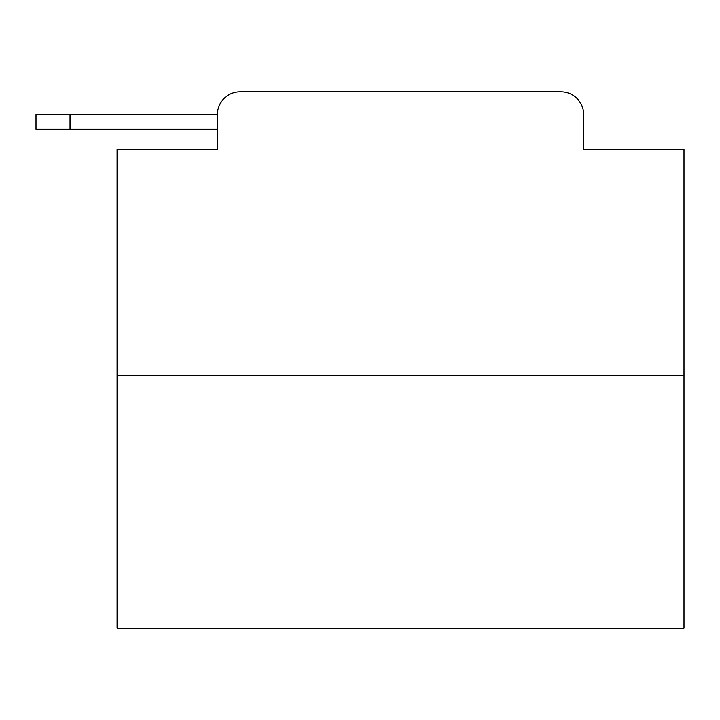 <?xml version="1.0" encoding="UTF-8"?>
<svg xmlns="http://www.w3.org/2000/svg" width="720" height="720" viewBox="0 0 720 720"><rect width="100%" height="100%" fill="white"/><g stroke="black" fill="none" stroke-linecap="round" stroke-linejoin="round"><path stroke-width="1.08" d="M684 375.309L117.072 375.309L117.072 628.155L684 628.155L684 149.67L583.65 149.67L583.65 114.516A22.68 22.68 0 0 0 560.979 91.845L240.093 91.845A22.68 22.68 0 0 0 217.413 114.516L217.413 149.67L217.413 129.258L36 129.258L36 114.516L104.031 114.516M117.072 375.309L117.072 149.67L217.413 149.67M240.093 91.845L560.979 91.845M583.65 149.67L583.65 114.516M70.02 129.258L70.02 114.516L217.413 114.516"/></g></svg>
